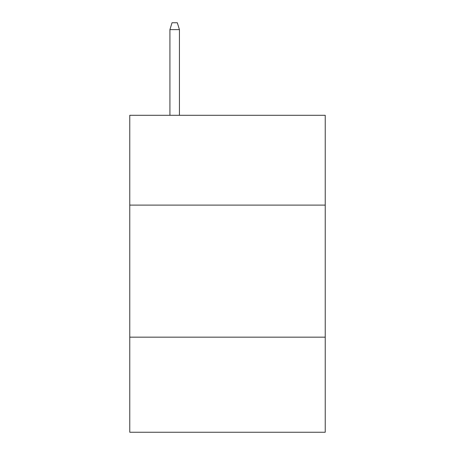 <?xml version="1.0" encoding="UTF-8"?>
<svg xmlns="http://www.w3.org/2000/svg" width="455" height="455" viewBox="0 0 455 455"><rect width="100%" height="100%" fill="white"/><g stroke="black" fill="none" stroke-linecap="round" stroke-linejoin="round"><path stroke-width="0.68" d="M325.228 205.103L325.228 115.297L129.772 115.297L129.772 205.103L325.228 205.103L325.228 432.25L129.772 432.25L129.772 205.103M325.228 337.166L129.772 337.166M179.429 115.297L179.429 29.615L169.92 29.615L169.92 115.297M169.92 29.615L172.036 22.75L177.313 22.75L179.429 29.615"/></g></svg>
